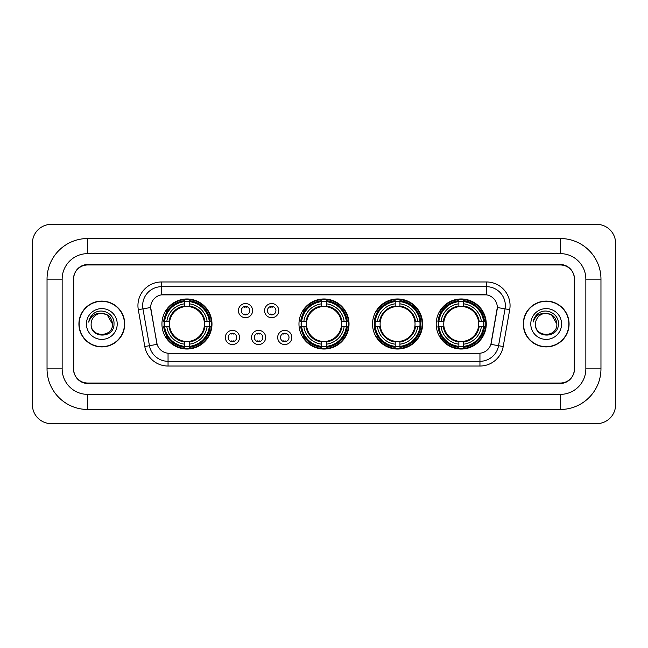 <?xml version="1.0" encoding="UTF-8"?>
<svg xmlns="http://www.w3.org/2000/svg" width="648" height="648" viewBox="0 0 648 648"><rect width="100%" height="100%" fill="white"/><g stroke="black" fill="none" stroke-linecap="round" stroke-linejoin="round"><path stroke-width="0.97" d="M298.971 324A25.029 25.029 0 0 0 324 349.029A25.029 25.029 0 0 0 349.029 324A25.029 25.029 0 0 0 324 298.971A25.029 25.029 0 0 0 298.971 324M372.543 324A25.029 25.029 0 0 0 397.572 349.029A25.029 25.029 0 0 0 422.601 324A25.029 25.029 0 0 0 397.572 298.971A25.029 25.029 0 0 0 372.543 324M436.201 324A25.029 25.029 0 0 0 461.23 349.029A25.029 25.029 0 0 0 486.259 324A25.029 25.029 0 0 0 461.23 298.971A25.029 25.029 0 0 0 436.201 324M161.935 324A25.029 25.029 0 0 0 186.956 349.029A25.029 25.029 0 0 0 211.985 324A25.029 25.029 0 0 0 186.956 298.971A25.029 25.029 0 0 0 161.935 324M239.517 337.462A7.079 7.079 0 0 1 232.438 344.542A7.079 7.079 0 0 1 225.35 337.462A7.079 7.079 0 0 1 232.438 330.375A7.079 7.079 0 0 1 239.517 337.462M228.185 337.462A4.253 4.253 0 0 0 232.438 341.707A4.253 4.253 0 0 0 236.682 337.462A4.253 4.253 0 0 0 232.438 333.21A4.253 4.253 0 0 0 228.185 337.462M265.68 337.462A7.079 7.079 0 0 1 258.601 344.542A7.079 7.079 0 0 1 251.513 337.462A7.079 7.079 0 0 1 258.601 330.375A7.079 7.079 0 0 1 265.68 337.462M254.348 337.462A4.253 4.253 0 0 0 258.601 341.707A4.253 4.253 0 0 0 262.845 337.462A4.253 4.253 0 0 0 258.601 333.21A4.253 4.253 0 0 0 254.348 337.462M291.843 337.462A7.079 7.079 0 0 1 284.756 344.542A7.079 7.079 0 0 1 277.676 337.462A7.079 7.079 0 0 1 284.756 330.375A7.079 7.079 0 0 1 291.843 337.462M280.511 337.462A4.253 4.253 0 0 0 284.756 341.707A4.253 4.253 0 0 0 289.008 337.462A4.253 4.253 0 0 0 284.756 333.21A4.253 4.253 0 0 0 280.511 337.462M252.599 310.635A7.079 7.079 0 0 1 245.519 317.723A7.079 7.079 0 0 1 238.432 310.635A7.079 7.079 0 0 1 245.519 303.556A7.079 7.079 0 0 1 252.599 310.635M241.267 310.635A4.253 4.253 0 0 0 245.519 314.888A4.253 4.253 0 0 0 249.764 310.635A4.253 4.253 0 0 0 245.519 306.382A4.253 4.253 0 0 0 241.267 310.635M278.762 310.635A7.079 7.079 0 0 1 271.674 317.723A7.079 7.079 0 0 1 264.595 310.635A7.079 7.079 0 0 1 271.674 303.556A7.079 7.079 0 0 1 278.762 310.635M267.43 310.635A4.253 4.253 0 0 0 271.674 314.888A4.253 4.253 0 0 0 275.926 310.635A4.253 4.253 0 0 0 271.674 306.382A4.253 4.253 0 0 0 267.43 310.635M144.796 346.518L138.299 309.679A23.611 23.611 0 0 1 161.554 281.969L486.445 281.969A23.611 23.611 0 0 1 509.701 309.679L503.204 346.518A23.611 23.611 0 0 1 479.949 366.031L168.051 366.031A23.611 23.611 0 0 1 144.796 346.518L157.108 344.347L150.887 309.687A12.749 12.749 0 0 1 163.442 294.719L484.558 294.719A12.749 12.749 0 0 1 497.113 309.687L491.281 342.743A12.749 12.749 0 0 1 478.726 353.281L169.274 353.281A12.749 12.749 0 0 1 156.719 342.743L150.692 307.5L142.949 308.861A18.889 18.889 0 0 1 161.554 286.691L486.445 286.691A18.889 18.889 0 0 1 505.051 308.861L498.555 345.7A18.889 18.889 0 0 1 479.949 361.309L168.051 361.309A18.889 18.889 0 0 1 149.445 345.7L142.949 308.861A18.889 18.889 0 0 1 142.665 305.581M164.179 326.357A22.907 22.907 0 0 1 164.179 321.643M438.445 326.357A22.907 22.907 0 0 1 438.445 321.643M374.795 326.357A22.907 22.907 0 0 1 374.795 321.643M301.223 326.357A22.907 22.907 0 0 1 301.223 321.643M87.65 238.529L87.65 253.635L560.35 253.635L560.35 238.529A40.613 40.613 0 0 1 600.963 279.142A40.613 40.613 0 0 0 560.35 238.529L87.65 238.529A40.613 40.613 0 0 0 47.037 279.142L47.037 368.858A40.613 40.613 0 0 0 87.65 409.471L560.35 409.471A40.613 40.613 0 0 0 600.963 368.858L600.963 279.142L585.849 279.142A25.499 25.499 0 0 0 560.35 253.635L87.65 253.635A25.499 25.499 0 0 0 62.151 279.142L62.151 368.858A25.499 25.499 0 0 0 87.65 394.365L560.35 394.365A25.499 25.499 0 0 0 585.849 368.858L585.849 279.142L585.849 368.858L600.963 368.858M560.35 264.975L87.65 264.975A14.167 14.167 0 0 0 73.483 279.142L73.483 368.858A14.167 14.167 0 0 0 87.65 383.025L560.35 383.025A14.167 14.167 0 0 0 574.517 368.858L574.517 279.142A14.167 14.167 0 0 0 560.35 264.975M615.6 243.251A18.889 18.889 0 0 0 596.711 224.362L51.289 224.362A18.889 18.889 0 0 0 32.4 243.251L32.4 404.749A18.889 18.889 0 0 0 51.289 423.638L596.711 423.638A18.889 18.889 0 0 0 615.6 404.749L615.6 243.251M78.918 324A22.907 22.907 0 0 0 101.817 346.907A22.907 22.907 0 0 0 124.724 324A22.907 22.907 0 0 0 101.817 301.093A22.907 22.907 0 0 0 78.918 324M523.276 324A22.907 22.907 0 0 0 546.183 346.907A22.907 22.907 0 0 0 569.082 324A22.907 22.907 0 0 0 546.183 301.093A22.907 22.907 0 0 0 523.276 324M161.554 281.969L161.554 294.864L486.445 294.864L486.445 281.969M150.692 307.476L150.83 305.581M478.726 353.281L169.274 353.281M509.701 309.679L497.308 307.5L490.892 344.347L503.204 346.518M574.282 278.664A14.167 14.167 0 0 0 560.115 264.497L87.885 264.497A14.167 14.167 0 0 0 73.718 278.664L73.718 369.336A14.167 14.167 0 0 0 87.885 383.503L560.115 383.503A14.167 14.167 0 0 0 574.282 369.336L574.282 278.664L574.282 369.336M73.718 278.664L73.718 369.336M112.493 324C113.149 337.77 90.485 337.77 91.141 324C90.145 338.92 114.469 338.58 113.991 324C114.818 313.794 101.558 307.176 93.701 313.551C90.922 315.77 89.262 318.63 88.719 322.129C90.914 315.868 95.28 312.935 101.817 313.324L107.155 314.758L112.493 324C113.149 337.77 90.485 337.77 91.141 324C90.485 337.77 113.149 337.77 112.493 324L107.155 314.758L101.817 313.324L107.155 314.758L112.493 324L107.155 314.758L101.817 313.324L107.155 314.758L112.493 324C111.861 317.512 108.297 313.956 101.817 313.324A10.676 10.676 0 0 0 91.141 324M124.481 324A22.664 22.664 0 0 0 101.817 301.336A22.664 22.664 0 0 0 79.153 324A22.664 22.664 0 0 0 101.817 346.664A22.664 22.664 0 0 0 124.481 324M86.419 324A15.398 15.398 0 0 0 101.817 339.398A15.398 15.398 0 0 0 117.215 324A15.398 15.398 0 0 0 101.817 308.602A15.398 15.398 0 0 0 86.419 324M556.859 324C557.515 337.77 534.851 337.77 535.507 324C534.511 338.92 558.835 338.58 558.357 324C559.184 313.794 545.924 307.176 538.067 313.551C535.288 315.77 533.628 318.63 533.085 322.129C535.28 315.868 539.646 312.935 546.183 313.324L551.521 314.758L556.859 324C557.515 337.77 534.851 337.77 535.507 324C534.851 337.77 557.515 337.77 556.859 324L551.521 314.758L546.183 313.324L551.521 314.758L556.859 324L551.521 314.758L546.183 313.324L551.521 314.758L556.859 324C556.227 317.512 552.663 313.956 546.183 313.324A10.676 10.676 0 0 0 535.507 324M568.847 324A22.664 22.664 0 0 0 546.183 301.336A22.664 22.664 0 0 0 523.519 324A22.664 22.664 0 0 0 546.183 346.664A22.664 22.664 0 0 0 568.847 324M530.785 324A15.398 15.398 0 0 0 546.183 339.398A15.398 15.398 0 0 0 561.581 324A15.398 15.398 0 0 0 546.183 308.602A15.398 15.398 0 0 0 530.785 324M534.649 317.52L538.059 313.559M246.694 307.209L246.694 306.553L246.694 307.209A3.621 3.621 0 0 0 244.337 307.209L244.337 306.553M244.337 314.717L244.337 314.061A3.621 3.621 0 0 0 246.694 314.061L246.694 314.717M272.857 307.209L272.857 306.553L272.857 307.209A3.621 3.621 0 0 0 270.5 307.209L270.5 306.553M270.5 314.717L270.5 314.061A3.621 3.621 0 0 0 272.857 314.061L272.857 314.717M231.255 341.545L231.255 340.88A3.621 3.621 0 0 0 233.612 340.88L233.612 341.545M233.612 333.372L233.612 334.036A3.621 3.621 0 0 0 231.255 334.036L231.255 333.372M257.418 341.545L257.418 340.88A3.621 3.621 0 0 0 259.775 340.88L259.775 341.545M259.775 333.372L259.775 334.036A3.621 3.621 0 0 0 257.418 334.036L257.418 333.372M283.581 341.545L283.581 340.88A3.621 3.621 0 0 0 285.938 340.88L285.938 341.545M285.938 333.372L285.938 334.036A3.621 3.621 0 0 0 283.581 334.036L283.581 333.372M189.321 346.356L189.321 347.304A23.425 23.425 0 0 0 210.26 326.357L209.312 326.357A22.478 22.478 0 0 1 189.321 346.356L189.321 344.169A20.307 20.307 0 0 0 207.125 326.357L204.274 326.357A17.472 17.472 0 0 0 189.321 306.69L189.321 301.644A22.478 22.478 0 0 1 209.312 321.643L210.26 321.643A23.425 23.425 0 0 0 189.321 300.696L189.321 301.644M164.608 326.357L163.661 326.357A23.425 23.425 0 0 0 184.599 347.304L184.599 346.356A22.478 22.478 0 0 1 164.608 326.357L166.795 326.357A20.307 20.307 0 0 0 184.599 344.169L184.599 341.31A17.472 17.472 0 0 0 204.274 326.357L204.971 326.357A18.16 18.16 0 0 1 189.321 342.006L189.321 344.169M184.599 301.644L184.599 300.696A23.425 23.425 0 0 0 163.661 321.643L164.608 321.643A22.478 22.478 0 0 1 184.599 301.644L184.599 303.831A20.307 20.307 0 0 0 166.795 321.643L169.646 321.643A17.472 17.472 0 0 0 184.599 341.31L184.599 342.006A18.16 18.16 0 0 1 168.95 326.357L166.795 326.357M164.657 326.357A22.429 22.429 0 0 1 164.657 321.643M189.321 301.693A22.429 22.429 0 0 0 184.599 301.693M209.264 321.643A22.429 22.429 0 0 1 209.264 326.357M209.312 321.643L207.125 321.643A20.307 20.307 0 0 0 189.321 303.831M207.125 326.357L209.312 326.357M184.599 344.169L184.599 346.356M204.274 321.643L207.125 321.643M189.321 341.342L189.321 342.006M184.599 341.31A17.472 17.472 0 0 1 169.646 326.357L168.95 326.357M189.321 346.307A22.429 22.429 0 0 1 184.599 346.307M166.795 321.643L164.608 321.643M184.599 306.658L184.599 303.831M189.321 306.69A17.472 17.472 0 0 0 169.646 321.643L168.95 321.643A18.16 18.16 0 0 1 184.599 305.994M189.321 306.658L189.321 305.994A18.16 18.16 0 0 1 204.971 321.643M167.314 311.251L165.977 311.251A24.559 24.559 0 0 1 211.515 324A24.559 24.559 0 0 1 165.977 336.749L167.314 336.749M326.357 346.356L326.357 347.304A23.425 23.425 0 0 0 347.304 326.357L346.356 326.357A22.478 22.478 0 0 1 326.357 346.356L326.357 344.169A20.307 20.307 0 0 0 344.169 326.357L341.31 326.357A17.472 17.472 0 0 0 326.357 306.69L326.357 301.644A22.478 22.478 0 0 1 346.356 321.643L347.304 321.643A23.425 23.425 0 0 0 326.357 300.696L326.357 301.644M301.644 326.357L300.696 326.357A23.425 23.425 0 0 0 321.643 347.304L321.643 346.356A22.478 22.478 0 0 1 301.644 326.357L303.831 326.357A20.307 20.307 0 0 0 321.643 344.169L321.643 341.31A17.472 17.472 0 0 0 341.31 326.357L342.006 326.357A18.16 18.16 0 0 1 326.357 342.006L326.357 344.169M321.643 301.644L321.643 300.696A23.425 23.425 0 0 0 300.696 321.643L301.644 321.643A22.478 22.478 0 0 1 321.643 301.644L321.643 303.831A20.307 20.307 0 0 0 303.831 321.643L306.69 321.643A17.472 17.472 0 0 0 321.643 341.31L321.643 342.006A18.16 18.16 0 0 1 305.994 326.357L303.831 326.357M301.693 326.357A22.429 22.429 0 0 1 301.693 321.643M326.357 301.693A22.429 22.429 0 0 0 321.643 301.693M346.307 321.643A22.429 22.429 0 0 1 346.307 326.357M346.356 321.643L344.169 321.643A20.307 20.307 0 0 0 326.357 303.831M344.169 326.357L346.356 326.357M321.643 344.169L321.643 346.356M341.31 321.643L344.169 321.643M326.357 341.342L326.357 342.006M321.643 341.31A17.472 17.472 0 0 1 306.69 326.357L305.994 326.357M326.357 346.307A22.429 22.429 0 0 1 321.643 346.307M303.831 321.643L301.644 321.643M321.643 306.658L321.643 303.831M326.357 306.69A17.472 17.472 0 0 0 306.69 321.643L305.994 321.643A18.16 18.16 0 0 1 321.643 305.994M326.357 306.658L326.357 305.994A18.16 18.16 0 0 1 342.006 321.643M304.349 311.251L303.013 311.251A24.559 24.559 0 0 1 348.559 324A24.559 24.559 0 0 1 303.013 336.749L304.349 336.749M399.938 346.356L399.938 347.304A23.425 23.425 0 0 0 420.876 326.357L419.928 326.357A22.478 22.478 0 0 1 399.938 346.356L399.938 344.169A20.307 20.307 0 0 0 417.741 326.357L414.882 326.357A17.472 17.472 0 0 0 399.938 306.69L399.938 301.644A22.478 22.478 0 0 1 419.928 321.643L420.876 321.643A23.425 23.425 0 0 0 399.938 300.696L399.938 301.644M375.216 326.357L374.269 326.357A23.425 23.425 0 0 0 395.215 347.304L395.215 346.356A22.478 22.478 0 0 1 375.216 326.357L377.403 326.357A20.307 20.307 0 0 0 395.215 344.169L395.215 341.31A17.472 17.472 0 0 0 414.882 326.357L415.587 326.357A18.16 18.16 0 0 1 399.938 342.006L399.938 344.169M395.215 301.644L395.215 300.696A23.425 23.425 0 0 0 374.269 321.643L375.216 321.643A22.478 22.478 0 0 1 395.215 301.644L395.215 303.831A20.307 20.307 0 0 0 377.403 321.643L380.263 321.643A17.472 17.472 0 0 0 395.215 341.31L395.215 342.006A18.16 18.16 0 0 1 379.566 326.357L377.403 326.357M375.265 326.357A22.429 22.429 0 0 1 375.265 321.643M399.938 301.693A22.429 22.429 0 0 0 395.215 301.693M419.88 321.643A22.429 22.429 0 0 1 419.88 326.357M419.928 321.643L417.741 321.643A20.307 20.307 0 0 0 399.938 303.831M417.741 326.357L419.928 326.357M395.215 344.169L395.215 346.356M414.882 321.643L417.741 321.643M399.938 341.342L399.938 342.006M395.215 341.31A17.472 17.472 0 0 1 380.263 326.357L379.566 326.357M399.938 346.307A22.429 22.429 0 0 1 395.215 346.307M377.403 321.643L375.216 321.643M395.215 306.658L395.215 303.831M399.938 306.69A17.472 17.472 0 0 0 380.263 321.643L379.566 321.643A18.16 18.16 0 0 1 395.215 305.994M399.938 306.658L399.938 305.994A18.16 18.16 0 0 1 415.587 321.643M377.922 311.251L376.585 311.251A24.559 24.559 0 0 1 422.132 324A24.559 24.559 0 0 1 376.585 336.749L377.922 336.749M463.587 346.356L463.587 347.304A23.425 23.425 0 0 0 484.534 326.357L483.586 326.357A22.478 22.478 0 0 1 463.587 346.356L463.587 344.169A20.307 20.307 0 0 0 481.399 326.357L478.54 326.357A17.472 17.472 0 0 0 463.587 306.69L463.587 301.644A22.478 22.478 0 0 1 483.586 321.643L484.534 321.643A23.425 23.425 0 0 0 463.587 300.696L463.587 301.644M438.874 326.357L437.927 326.357A23.425 23.425 0 0 0 458.865 347.304L458.865 346.356A22.478 22.478 0 0 1 438.874 326.357L441.061 326.357A20.307 20.307 0 0 0 458.865 344.169L458.865 341.31A17.472 17.472 0 0 0 478.54 326.357L479.237 326.357A18.16 18.16 0 0 1 463.587 342.006L463.587 344.169M458.865 301.644L458.865 300.696A23.425 23.425 0 0 0 437.927 321.643L438.874 321.643A22.478 22.478 0 0 1 458.865 301.644L458.865 303.831A20.307 20.307 0 0 0 441.061 321.643L443.921 321.643A17.472 17.472 0 0 0 458.865 341.31L458.865 342.006A18.16 18.16 0 0 1 443.216 326.357L441.061 326.357M438.923 326.357A22.429 22.429 0 0 1 438.923 321.643M463.587 301.693A22.429 22.429 0 0 0 458.865 301.693M483.538 321.643A22.429 22.429 0 0 1 483.538 326.357M483.586 321.643L481.399 321.643A20.307 20.307 0 0 0 463.587 303.831M481.399 326.357L483.586 326.357M458.865 344.169L458.865 346.356M478.54 321.643L481.399 321.643M463.587 341.342L463.587 342.006M458.865 341.31A17.472 17.472 0 0 1 443.921 326.357L443.216 326.357M463.587 346.307A22.429 22.429 0 0 1 458.865 346.307M441.061 321.643L438.874 321.643M458.865 306.658L458.865 303.831M463.587 306.69A17.472 17.472 0 0 0 443.921 321.643L443.216 321.643A18.16 18.16 0 0 1 458.865 305.994M463.587 306.658L463.587 305.994A18.16 18.16 0 0 1 479.237 321.643M441.58 311.251L440.243 311.251A24.559 24.559 0 0 1 485.781 324A24.559 24.559 0 0 1 440.243 336.749L441.58 336.749M560.35 409.471L560.35 394.365L87.65 394.365L87.65 409.471M47.037 368.858L62.151 368.858L62.151 279.142L47.037 279.142M479.949 353.217L479.949 366.031M168.051 366.031L168.051 353.217M138.299 309.679L142.949 308.861M189.321 341.31A17.472 17.472 0 0 0 204.274 326.357M184.599 346.518A22.64 22.64 0 0 0 189.321 346.518M209.482 326.357A22.64 22.64 0 0 0 209.482 321.643M189.321 301.482A22.64 22.64 0 0 0 184.599 301.482M326.357 341.31A17.472 17.472 0 0 0 341.31 326.357M321.643 346.518A22.64 22.64 0 0 0 326.357 346.518M346.518 326.357A22.64 22.64 0 0 0 346.518 321.643M326.357 301.482A22.64 22.64 0 0 0 321.643 301.482M399.938 341.31A17.472 17.472 0 0 0 414.882 326.357M395.215 346.518A22.64 22.64 0 0 0 399.938 346.518M420.09 326.357A22.64 22.64 0 0 0 420.09 321.643M399.938 301.482A22.64 22.64 0 0 0 395.215 301.482M463.587 341.31A17.472 17.472 0 0 0 478.54 326.357M458.865 346.518A22.64 22.64 0 0 0 463.587 346.518M483.748 326.357A22.64 22.64 0 0 0 483.748 321.643M463.587 301.482A22.64 22.64 0 0 0 458.865 301.482"/></g></svg>
